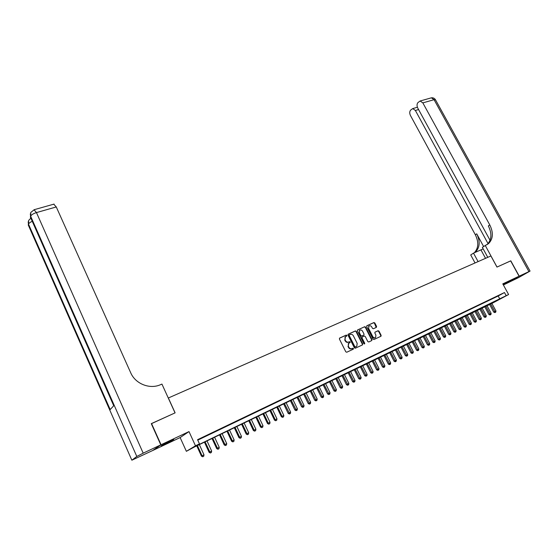 <?xml version="1.0" encoding="UTF-8"?>
<svg xmlns="http://www.w3.org/2000/svg" width="558" height="558" viewBox="0 0 558 558"><rect width="100%" height="100%" fill="white"/><g stroke="black" fill="none" stroke-linecap="round" stroke-linejoin="round"><path stroke-width="0.84" d="M346.888 335.386L346.211 335.086L339.676 338.05L339.41 339.034L345.793 351.805L346.769 352.231L353.291 349.182L353.472 348.492L351.952 348.583C350.696 349.001 349.664 348.548 348.855 347.229L348.325 346.169L348.701 343.303L350.096 342.556L350.173 341.928L348.659 342.019C347.397 342.424 346.372 341.977 345.562 340.659L345.032 339.599L345.395 336.76L346.811 336.007L346.888 335.386M346.532 336.153L345.869 335.316L339.459 338.218M353.088 349.28L353.116 348.701L351.952 348.583M349.803 342.703L349.824 342.145L348.659 342.019M503.218 284.657L510.033 280.939L503.051 284.343M169.304 441.399L161.206 445.8L165.768 443.833L173.81 439.46L169.304 441.399M376.357 327.393L376.587 326.437L374.823 322.977L373.888 322.559L366.941 325.705L366.704 326.66L373.023 339.118L373.965 339.536L381.016 336.223L381.128 335.337L378.987 331.145L378.052 330.727L374.962 332.17L374.857 333.049L375.918 335.135L375.625 337.499C374.558 338.155 373.602 337.855 372.765 336.6L368.608 328.404L368.887 326.081C369.961 325.412 370.924 325.712 371.767 326.967L372.458 328.327L373.393 328.746L376.357 327.393M197.762 440.143L498.182 295.991L504.474 292.545L506.183 295.698L508.596 294.533L491.912 303.461M151.323 423.717L175.121 412.857L168.363 397.994L490.914 255.962L496.969 267.08L510.661 260.879L519.073 276.21L502.793 283.869L508.596 294.533M151.539 423.543L161.053 444.747L152.969 450.39L180.136 437.563L186.372 451.317L195.481 445.8L199.464 443.875L195.656 446.177L506.183 295.698M180.136 437.563L189.002 431.585L161.053 444.747M189.002 431.585L195.481 445.8M504.474 292.545L197.56 439.697L199.464 443.875M356.36 331.347L355.404 330.929L348.248 334.165L347.99 335.149L354.351 347.815L355.32 348.234L362.463 344.907L362.707 343.923L356.36 331.347L355.055 331.152L348.039 334.333M357.664 329.904L364.716 326.709L365.664 327.134L371.991 339.599L371.747 340.568L368.747 341.97L367.799 341.552L365.225 336.467L364.276 336.049L362.135 337.06L362.023 337.939L364.709 343.254L364.625 343.874L363.865 343.644L357.413 330.873L357.525 329.994M503.393 284.978L519.073 276.21M203.97 436.886L198.627 439.537L203.97 436.886M211.733 433.161L206.432 435.791L211.733 433.161M219.42 429.479L214.153 432.094L219.42 429.479M227.015 425.831L221.791 428.432L227.015 425.831M234.527 422.232L229.338 424.805L234.527 422.232M241.963 418.667L236.808 421.227L241.963 418.667M249.307 415.138L244.195 417.684L249.307 415.138M256.582 411.651L251.498 414.175L256.582 411.651M263.774 408.205L258.724 410.709L263.774 408.205M270.888 404.787L265.873 407.277L270.888 404.787M277.933 401.411L272.953 403.887L277.933 401.411M284.894 398.07L279.949 400.532L284.894 398.07M291.785 394.764L286.875 397.205L291.785 394.764M298.607 391.493L293.724 393.92L298.607 391.493M305.359 388.256L300.504 390.67L305.359 388.256M312.034 385.055L307.214 387.447L312.034 385.055M318.646 381.888L313.854 384.267L318.646 381.888M325.188 378.749L320.431 381.114L325.188 378.749M331.661 375.639L326.932 377.989L331.661 375.639M338.071 372.57L333.377 374.899L338.071 372.57M344.412 369.522L339.752 371.844L344.412 369.522M350.696 366.515L346.058 368.817L350.696 366.515M356.911 363.53L352.307 365.818L356.911 363.53M363.07 360.58L358.487 362.853L363.07 360.58M369.159 357.657L364.611 359.917L369.159 357.657M375.199 354.762L370.672 357.008L375.199 354.762M381.17 351.896L376.678 354.128L381.17 351.896M387.092 349.057L382.621 351.275L387.092 349.057M392.951 346.246L388.507 348.45L392.951 346.246M398.754 343.463L394.339 345.653L398.754 343.463M404.501 340.708L400.114 342.884L404.501 340.708M410.193 337.974L405.833 340.143L410.193 337.974M415.829 335.274L411.497 337.43L415.829 335.274M421.416 332.596L417.105 334.737L421.416 332.596M426.947 329.938L422.664 332.073L426.947 329.938M432.422 327.309L428.167 329.429L432.422 327.309M437.849 324.707L433.622 326.814L437.849 324.707M443.226 322.126L439.02 324.219L443.226 322.126M448.555 319.574L444.37 321.652L448.555 319.574M453.835 317.042L449.678 319.113L453.835 317.042M459.067 314.531L454.93 316.588L459.067 314.531M464.249 312.048L460.134 314.091L464.249 312.048M469.383 309.585L465.295 311.622L469.383 309.585M474.474 307.144L470.408 309.167L474.474 307.144M479.517 304.724L475.472 306.74L479.517 304.724M484.511 302.324L480.494 304.326L484.511 302.324M489.464 299.953L485.467 301.941L489.464 299.953M494.374 297.595L490.398 299.576L494.374 297.595M495.281 297.233L499.243 295.266L495.281 297.233M491.884 303.419L193.905 447.23L186.372 451.317M498.182 295.991L499.87 299.109M345.458 336.711L345.046 336.99L345.032 339.599M348.311 342.235C347.048 342.647 346.023 342.194 345.214 340.882L344.684 339.822M348.778 343.24L348.345 343.519L348.325 346.169M351.603 348.799C350.347 349.217 349.315 348.764 348.506 347.446L347.976 346.385M362.281 344.983L362.351 344.14L356.011 331.578M349.413 334.842L349.231 335.532L354.818 346.644L355.488 346.936L356.806 346.246L357.183 343.372L353.367 335.804C352.565 334.5 351.54 334.047 350.291 334.444L349.413 334.842M348.959 335.135L349.308 334.912L349.231 335.532M356.36 346.532L355.139 347.153L354.463 346.86L348.883 335.756M357.462 330.064L364.716 326.709M371.565 340.659L371.621 339.815L365.309 327.365L364.36 326.939M361.94 337.178L361.668 338.162L364.346 343.47L364.709 343.254M364.36 343.972L364.346 343.47M362.56 331.201C361.71 329.931 360.74 329.639 359.645 330.322L359.359 332.666L360.824 335.574L361.779 335.993L363.921 334.981L364.025 334.103L362.56 331.201M359.666 330.301L359.359 332.666M363.544 335.219L361.424 336.216L360.468 335.797L359.003 332.889M368.901 326.067L368.608 328.404M375.234 337.743C374.167 338.364 373.225 338.057 372.402 336.823L368.245 328.634M380.702 336.39L380.758 335.56L378.624 331.368L377.689 330.95L374.906 332.233M376.183 327.469L374.46 323.208L373.532 322.789L366.739 325.865M196.758 445.849L201.438 456.109L203.998 454.812L199.339 444.6M197.406 445.535L202.073 455.76L202.694 456.779L203.719 456.263L202.945 456.639M203.998 454.812L203.719 456.263M202.694 456.779L201.438 456.109M160.802 444.865L151.288 423.655L175.045 412.892L161.939 384.085L160.564 384.671C149.844 389.582 135.427 383.925 130.712 372.779L56.274 206.955L36.458 212.584L143.183 453.159L160.802 444.865L152.725 450.501L131.862 460.197L136.808 456.472L30.648 216.232L30.411 217.132L113.727 405.75L110.191 409.572L28.507 224.17L28.277 225.034L131.8 460.085M143.183 453.159L136.808 456.472M53.742 204.186L56.274 206.955M510.668 260.9L497.018 267.059L485.265 245.492L488.613 243.56C493.16 238.845 493.551 232.63 489.785 224.923L422.831 102.881L420.139 100.991L417.928 102.609C416.812 104.074 416.756 105.887 417.754 108.05L490.057 240.303M483.179 248.896L473.505 253.13L470.715 254.943L475.039 262.951M487.776 257.343L482.356 247.382L485.265 245.492M519.212 276.14L503.839 284.768L518.605 277.584L530.058 271.083L519.212 276.14L510.8 260.816M478.094 261.604L473.505 253.13M488.055 243.623L415.375 110.47L412.718 108.587L410.597 110.142C409.516 111.572 409.467 113.351 410.444 115.485L475.332 234.765C478.897 242.095 478.555 248.101 474.3 252.788M474.942 252.509L475.409 252.132C479.922 247.48 480.354 241.377 476.706 233.83L483.633 246.552M486.813 244.788L487.162 244.509C491.703 239.794 492.1 233.593 488.348 225.906L489.785 224.923M204.43 442.138L209.104 452.336L211.656 451.038L207.004 440.897M205.093 441.817L210.352 452.998L211.377 452.482L210.617 452.859M211.656 451.038L211.377 452.482M210.352 452.998L209.104 452.336M212.026 438.469L216.692 448.597L219.238 447.307L214.586 437.228M212.696 438.142L217.934 449.26L218.952 448.744L218.199 449.113M219.238 447.307L218.952 448.744M217.934 449.26L216.692 448.597M219.531 434.835L224.19 444.907L226.729 443.617L222.091 433.601M220.222 434.501L225.432 445.556L226.443 445.04L225.704 445.41M226.729 443.617L226.443 445.04M225.432 445.556L224.19 444.907M226.96 431.243L231.605 441.252L234.137 439.969L229.505 430.016M227.664 430.909L232.846 441.901L233.858 441.385L233.118 441.748M234.137 439.969L233.858 441.385M232.846 441.901L231.605 441.252M234.304 427.693L238.943 437.639L241.468 436.356L236.85 426.465M235.023 427.344L240.184 438.281L241.189 437.765L240.463 438.128M241.468 436.356L241.189 437.765M240.184 438.281L238.943 437.639M241.572 424.178L246.204 434.061L248.722 432.785L244.111 422.95M242.305 423.829L247.438 434.696L248.443 434.187L247.724 434.543M248.722 432.785L248.443 434.187M247.438 434.696L246.204 434.061M248.763 420.697L253.388 430.525L255.899 429.248L251.295 419.476M249.503 420.341L254.615 431.153L255.62 430.643L254.908 430.999M255.899 429.248L255.62 430.643M254.615 431.153L253.388 430.525M255.885 417.258L260.495 427.023L262.999 425.754L258.403 416.038M256.631 416.896L261.723 427.651L262.72 427.142L262.016 427.491M262.999 425.754L262.72 427.142M261.723 427.651L260.495 427.023M262.923 413.855L267.526 423.557L270.023 422.294L265.434 412.641M263.683 413.485L268.747 424.178L269.751 423.675L269.047 424.017M270.023 422.294L269.751 423.675M268.747 424.178L267.526 423.557M269.891 410.486L274.48 420.132L276.97 418.87L272.395 409.272M270.658 410.109L275.701 420.746L276.698 420.244L276.008 420.586M276.97 418.87L276.698 420.244M275.701 420.746L274.48 420.132M276.782 407.152L281.371 416.742L283.848 415.48L279.279 405.945M277.563 406.775L282.585 417.349L283.576 416.847L282.892 417.189M283.848 415.48L283.576 416.847M282.585 417.349L281.371 416.742M283.603 403.853L288.179 413.387L290.655 412.132L286.094 402.646M284.399 403.469L289.707 413.827L289.393 413.994L290.383 413.492L289.707 413.827M290.655 412.132L290.383 413.492M289.393 413.994L288.179 413.387M290.355 400.588L294.924 410.06L297.393 408.812L292.838 399.389M291.164 400.198L296.451 410.493L296.138 410.667L297.121 410.165L296.451 410.493M297.393 408.812L297.121 410.165M296.138 410.667L294.924 410.06M297.037 397.359L301.599 406.775L304.054 405.526L299.513 396.159M297.853 396.961L303.127 407.2L302.806 407.375L303.789 406.873L303.127 407.2M304.054 405.526L303.789 406.873M302.806 407.375L301.599 406.775M303.657 394.157L308.204 403.525L310.653 402.276L306.126 392.965M304.48 393.76L309.732 403.943L309.411 404.118L310.387 403.615L309.732 403.943M310.653 402.276L310.387 403.615M309.411 404.118L308.204 403.525M310.199 390.991L314.74 400.302L317.188 399.061L312.661 389.798M311.036 390.586L316.274 400.714L315.94 400.888L316.923 400.393L316.274 400.714M317.188 399.061L316.923 400.393M315.94 400.888L314.74 400.302M316.686 387.859L321.213 397.115L323.654 395.88L319.141 386.666M317.53 387.447L322.74 397.519L322.412 397.701L323.389 397.205L322.74 397.519M323.654 395.88L323.389 397.205M322.412 397.701L321.213 397.115M323.096 384.755L327.623 393.955L330.05 392.727L325.551 383.569M323.954 384.343L329.15 394.36L328.815 394.541L329.785 394.046L329.15 394.36M330.05 392.727L329.785 394.046M328.815 394.541L327.623 393.955M329.45 381.679L333.963 390.83L336.383 389.603L331.891 380.5M330.315 381.267L335.491 391.228L335.156 391.409L336.125 390.921L335.491 391.228M336.383 389.603L336.125 390.921M335.156 391.409L333.963 390.83M335.742 378.638L340.24 387.74L342.661 386.513L338.176 377.466M336.607 378.219L341.775 388.131L341.433 388.312L342.396 387.824L341.775 388.131M342.661 386.513L342.396 387.824M341.433 388.312L340.24 387.74M341.963 375.632L346.455 384.678L348.869 383.458L344.391 374.453M342.842 375.206L347.99 385.062L347.641 385.243L348.611 384.755L347.99 385.062M348.869 383.458L348.611 384.755M347.641 385.243L346.455 384.678M348.129 372.646L352.614 381.644L355.014 380.43L350.55 371.482M349.015 372.221L354.149 382.021L353.8 382.209L354.755 381.721L354.149 382.021M355.014 380.43L354.755 381.721M353.8 382.209L352.614 381.644M354.239 369.696L358.71 378.645L361.103 377.431L356.653 368.531M355.132 369.263L360.238 379.015L359.889 379.203L360.845 378.715L360.238 379.015M361.103 377.431L360.845 378.715M359.889 379.203L358.71 378.645M360.28 366.773L364.744 375.674L367.129 374.46L362.686 365.609M361.186 366.334L366.278 376.036L365.922 376.225L366.878 375.743L366.278 376.036M367.129 374.46L366.878 375.743M365.922 376.225L364.744 375.674M366.264 363.879L370.721 372.73L373.1 371.516L368.664 362.721M367.178 363.439L372.256 373.086L371.893 373.281L372.849 372.793L372.256 373.086M373.1 371.516L372.849 372.793M371.893 373.281L370.721 372.73M372.193 361.012L376.636 369.815L379.015 368.608L374.585 359.854M373.114 360.566L378.171 370.17L377.808 370.359L378.763 369.877L378.171 370.17M379.015 368.608L378.763 369.877M377.808 370.359L376.636 369.815M378.066 358.173L382.502 366.927L384.867 365.72L380.451 357.015M378.994 357.727L384.03 367.276L383.667 367.464L384.615 366.99L384.03 367.276M384.867 365.72L384.615 366.99M383.667 367.464L382.502 366.927M383.883 355.362L388.305 364.067L390.67 362.867L386.262 354.211M384.818 354.909L389.84 364.409L389.47 364.604L390.419 364.123L389.84 364.409M390.67 362.867L390.419 364.123M389.47 364.604L388.305 364.067M389.644 352.572L394.06 361.235L396.41 360.036L392.016 351.428M390.579 352.119L395.587 361.57L395.217 361.765L396.159 361.291L395.587 361.57M396.41 360.036L396.159 361.291M395.217 361.765L394.06 361.235M395.35 349.817L399.751 358.424L402.102 357.239L397.715 348.673M396.292 349.357L401.286 358.759L400.909 358.961L401.851 358.48L401.286 358.759M402.102 357.239L401.851 358.48M400.909 358.961L399.751 358.424M401 347.083L405.394 355.648L407.731 354.463L403.357 345.946M401.948 346.623L406.921 355.976L406.552 356.178L407.486 355.704L406.921 355.976M407.731 354.463L407.486 355.704M406.552 356.178L405.394 355.648M406.594 344.377L410.981 352.893L413.318 351.714L408.951 343.24M407.556 343.909L412.508 353.221L412.132 353.416L413.066 352.949L412.508 353.221M413.318 351.714L413.066 352.949M412.132 353.416L410.981 352.893M412.146 341.691L416.519 350.166L418.842 348.987L414.489 340.561M413.108 341.224L418.047 350.487L417.67 350.689L418.598 350.215L418.047 350.487M418.842 348.987L418.598 350.215M417.67 350.689L416.519 350.166M417.635 339.034L422.001 347.467L424.324 346.288L419.979 337.904M418.612 338.566L423.529 347.78L423.145 347.983L424.08 347.515L423.529 347.78M424.324 346.288L424.08 347.515M423.145 347.983L422.001 347.467M423.083 336.404L427.435 344.788L429.751 343.616L425.412 335.274M424.059 335.93L428.962 345.102L428.579 345.304L429.507 344.837L428.962 345.102M429.751 343.616L429.507 344.837M428.579 345.304L427.435 344.788M428.474 333.796L432.82 342.138L435.128 340.966L430.797 332.673M429.458 333.321L434.347 342.445L433.957 342.647L434.884 342.18L434.347 342.445M435.128 340.966L434.884 342.18M433.957 342.647L432.82 342.138M433.817 331.215L438.156 339.508L440.45 338.343L436.133 330.092M434.808 330.734L439.683 339.815L439.292 340.017L440.213 339.55L439.683 339.815M440.45 338.343L440.213 339.55M439.292 340.017L438.156 339.508M439.111 328.655L443.436 336.906L445.73 335.749L441.427 327.532M440.109 328.174L444.963 337.206L444.573 337.409L445.493 336.948L444.963 337.206M445.73 335.749L445.493 336.948M444.573 337.409L443.436 336.906M444.356 326.116L448.674 334.326L450.962 333.168L446.665 325M445.361 325.635L450.201 334.619L449.804 334.828L450.725 334.368L450.201 334.619M450.962 333.168L450.725 334.368M449.804 334.828L448.674 334.326M449.56 323.598L453.863 331.773L456.144 330.615L451.854 322.489M450.564 323.117L455.391 332.059L454.993 332.268L455.907 331.808L455.391 332.059M456.144 330.615L455.907 331.808M454.993 332.268L453.863 331.773M454.714 321.108L459.004 329.241L461.278 328.083L457.002 319.999M455.719 320.62L460.531 329.527L460.134 329.729L461.041 329.269L460.531 329.527M461.278 328.083L461.041 329.269M460.134 329.729L459.004 329.241M459.82 318.639L464.103 326.73L466.369 325.579L462.101 317.537M460.831 318.151L465.623 327.009L465.226 327.218L466.132 326.758L465.623 327.009M466.369 325.579L466.132 326.758M465.226 327.218L464.103 326.73M464.877 316.191L469.152 324.24L471.412 323.096L467.158 315.089M465.895 315.702L470.673 324.519L470.275 324.728L471.175 324.268L470.673 324.519M471.412 323.096L471.175 324.268M470.275 324.728L469.152 324.24M469.892 313.77L474.16 321.778L476.413 320.634L472.166 312.668M470.917 313.275L475.681 322.05L475.276 322.259L476.176 321.799L475.681 322.05M476.413 320.634L476.176 321.799M475.276 322.259L474.16 321.778M474.865 311.364L479.12 319.329L481.373 318.193L477.132 310.269M475.89 310.869L480.64 319.601L480.236 319.811L481.135 319.357L480.64 319.601M481.373 318.193L481.135 319.357M480.236 319.811L479.12 319.329M479.789 308.979L484.037 316.909L486.283 315.772L482.049 307.89M480.822 308.483L485.558 317.174L485.146 317.383L486.046 316.93L485.558 317.174M486.283 315.772L486.046 316.93M485.146 317.383L484.037 316.909M484.679 306.621L488.913 314.51L491.152 313.373L486.932 305.526M485.711 306.119L490.433 314.768L490.022 314.984L490.914 314.531L490.433 314.768M491.152 313.373L490.914 314.531M490.022 314.984L488.913 314.51M489.519 304.277L493.746 312.124L495.971 311.001L491.765 303.189M490.559 303.775L495.26 312.382L494.848 312.599L495.741 312.145L495.26 312.382M495.971 311.001L495.741 312.145M494.848 312.599L493.746 312.124M352.44 348.408L352.796 348.192M349.148 341.852L349.496 341.629M345.214 340.882L345.562 340.659M348.506 347.446L348.855 347.229M362.351 344.14L362.707 343.923M355.055 331.152L355.404 330.929M354.463 346.86L354.818 346.644M355.139 347.153L355.488 346.936M356.018 346.741L356.374 346.525M365.309 327.365L365.664 327.134M371.621 339.815L371.991 339.599M361.668 338.162L362.023 337.939M360.468 335.797L360.824 335.574M361.424 336.216L361.779 335.993M363.425 335.295L363.781 335.072M372.402 336.823L372.765 336.6M377.689 330.95L378.052 330.727M378.624 331.368L378.987 331.145M380.758 335.56L381.128 335.337M373.532 322.789L373.888 322.559M374.46 323.208L374.823 322.977M376.225 326.667L376.587 326.437M30.857 218.157L28.646 220.41L28.507 224.17C28.863 223.228 30.111 222.279 32.252 221.303M28.632 225.837L28.179 221.784M54.105 204.082L34.338 209.655L30.788 212.41L30.648 216.232C31.325 214.83 33.257 213.616 36.458 212.584L34.01 209.731M30.788 217.99L30.306 213.819M476.706 233.83L475.332 234.765M528.907 271.579L434.068 99.694L422.831 102.881M418.57 109.549L415.375 110.47M430.685 98.02L431.369 97.831L434.068 99.694L435.54 99.875M485.537 258.326L480.961 249.914M345.046 336.99L345.395 336.76M348.345 343.519L348.701 343.303M361.779 337.276L362.135 337.06M359.289 330.545L359.645 330.322M368.531 326.311L368.887 326.081M28.221 224.895L28.584 225.725M30.334 216.95L30.746 217.906M475.409 252.132L474.607 252.655M487.162 244.509L488.613 243.56M417.391 107.248L412.718 108.587M530.058 271.083L435.4 99.631C434.431 98.208 433.092 97.608 431.369 97.831L420.139 100.991"/></g></svg>
